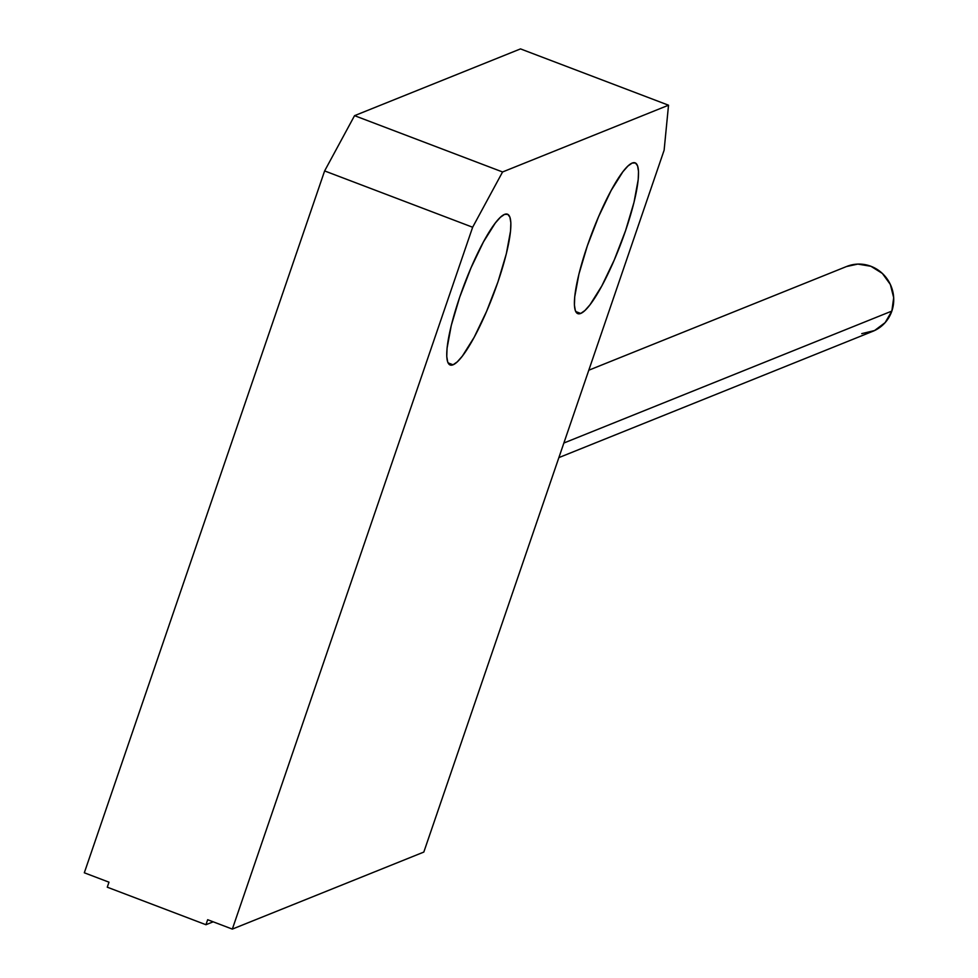 <?xml version="1.0" encoding="UTF-8"?>
<svg xmlns="http://www.w3.org/2000/svg" width="978" height="978" viewBox="0 0 978 978"><rect width="100%" height="100%" fill="white"/><g stroke="black" fill="none" stroke-linecap="round" stroke-linejoin="round"><path stroke-width="1.47" d="M453.058 364.794L448.071 362.899L453.058 364.794L457.288 361.848L462.349 356.126L474.147 337.324L486.641 311.261L497.961 281.896L506.347 253.705L510.553 230.979L510.858 222.788L509.917 217.177L507.79 214.341L504.55 214.39A80.661 15.391 -69.2 0 1 507.484 214.206A80.661 15.391 -69.2 0 1 495.638 288.473A80.661 15.391 -69.2 0 1 453.058 364.794A80.661 15.391 -69.2 0 1 450.124 364.99A80.661 15.391 -69.2 0 1 461.983 290.71A80.661 15.391 -69.2 0 1 504.55 214.39L500.32 217.348L495.271 223.07L483.474 241.872L470.968 267.935L459.66 297.3L451.261 325.491L447.068 348.217L446.763 356.408L447.692 362.019L449.819 364.855L453.058 364.794M580.712 313.449L575.712 311.542L580.712 313.449L584.942 310.491L590.003 304.769L601.8 285.967L614.294 259.903L625.602 230.539L634.001 202.348L638.206 179.622L638.512 171.443L637.57 165.82L635.443 162.984L632.204 163.045A80.661 15.391 -69.2 0 1 635.138 162.849A80.661 15.391 -69.2 0 1 623.292 237.128A80.661 15.391 -69.2 0 1 580.712 313.449A80.661 15.391 -69.2 0 1 577.778 313.632A80.661 15.391 -69.2 0 1 589.624 239.365A80.661 15.391 -69.2 0 1 632.204 163.045L627.974 165.991L622.925 171.712L611.128 190.514L598.622 216.578L587.313 245.943L578.915 274.133L574.709 296.86L574.416 305.05L575.345 310.662L577.472 313.498L580.712 313.449M207.666 919.711L232.336 929.1L423.816 852.07L232.336 929.1L472.643 227.238L502.57 171.969L668.524 105.208L664.123 150.209L423.816 852.07L664.123 150.209L668.524 105.208L502.57 171.969L354.549 115.661L520.504 48.9L668.524 105.208L520.504 48.9L354.549 115.661L502.57 171.969L472.643 227.238L232.336 929.1L207.666 919.711L205.955 924.723L107.274 887.193L108.986 882.18L84.316 872.792L108.986 882.18L107.274 887.193L205.955 924.723L207.666 919.711M84.316 872.792L324.623 170.93L472.643 227.238L324.623 170.93L354.549 115.661L324.623 170.93L84.316 872.792M213.192 921.814L205.955 924.723L213.192 921.814M558.878 457.606L872.828 331.31A34.951 33.79 -111.9 0 0 891.85 311.077L563.866 443.022L891.85 311.077A34.951 33.79 -111.9 0 0 883.061 274.109A34.951 33.79 -111.9 0 0 846.74 266.444L588.793 370.21M861.752 333.645L874.564 330.54L885.139 322.618L891.85 311.077L893.684 297.679L890.347 284.464L882.364 273.437L870.933 266.285L857.816 264.097L846.471 266.554"/></g></svg>
